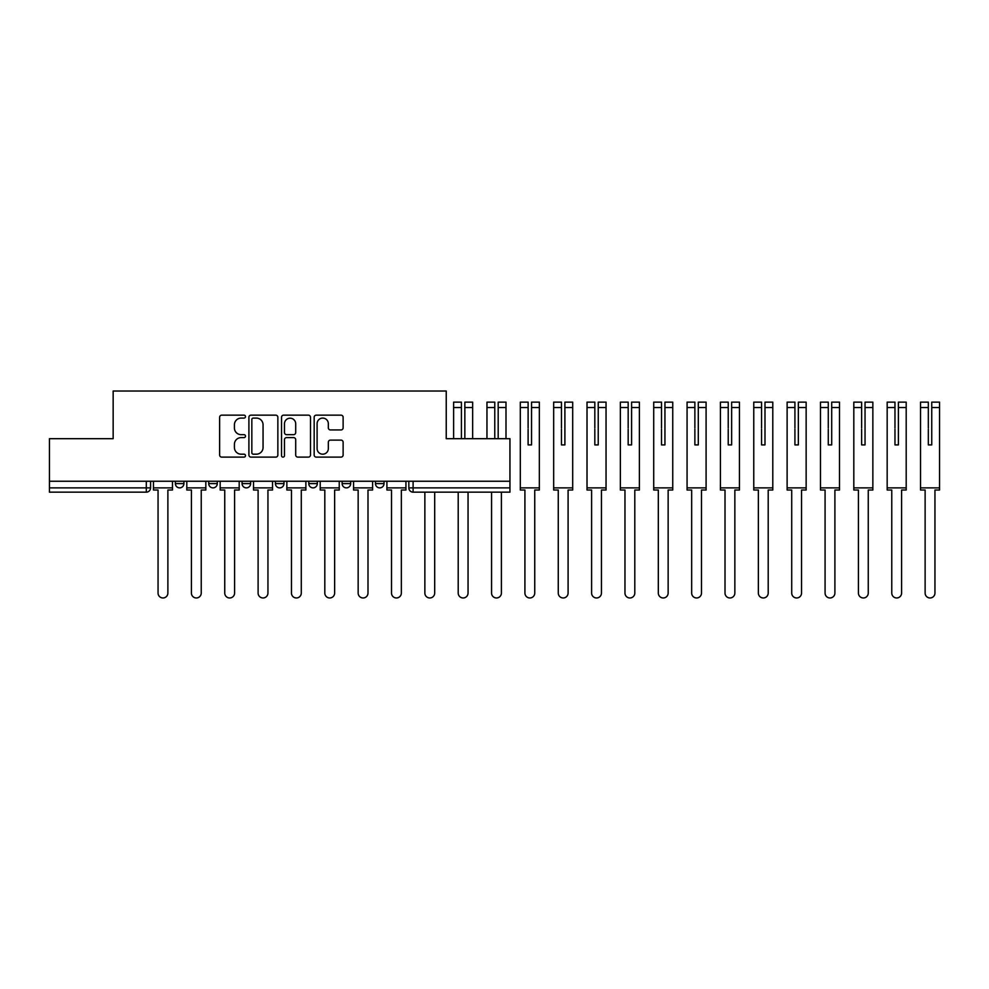 <?xml version="1.0" encoding="UTF-8"?>
<svg xmlns="http://www.w3.org/2000/svg" width="989" height="989" viewBox="0 0 989 989"><rect width="100%" height="100%" fill="white"/><g stroke="black" fill="none" stroke-linecap="round" stroke-linejoin="round"><path stroke-width="1.48" d="M245.495 416.616A1.471 1.471 0 0 0 244.023 415.157L221.734 415.157A2.102 2.102 0 0 0 219.632 417.247L219.632 455.027A2.102 2.102 0 0 0 221.734 457.116L244.023 457.116A1.471 1.471 0 0 0 245.495 455.657A1.471 1.471 0 0 0 244.023 454.186L241.143 454.186A6.713 6.713 0 0 1 234.418 447.473L234.418 444.321A6.713 6.713 0 0 1 241.143 437.608L244.023 437.608A1.471 1.471 0 0 0 245.495 436.137A1.471 1.471 0 0 0 244.023 434.666L241.143 434.666A6.713 6.713 0 0 1 234.418 427.953L234.418 424.8A6.713 6.713 0 0 1 241.143 418.087L244.023 418.087A1.471 1.471 0 0 0 245.495 416.616M375.474 481.247L375.474 483.596L384.029 483.596A4.277 4.277 0 0 1 379.751 487.874A4.277 4.277 0 0 1 375.474 483.596L375.474 481.247M342.12 481.247L342.12 483.596L350.675 483.596A4.277 4.277 0 0 1 346.397 487.874A4.277 4.277 0 0 1 342.12 483.596L342.12 481.247M275.424 483.596L275.424 481.247L275.424 483.596A4.277 4.277 0 0 0 279.702 487.874A4.277 4.277 0 0 1 275.424 483.596L283.979 483.596A4.277 4.277 0 0 1 279.702 487.874M208.716 483.596L208.716 481.247L208.716 483.596A4.277 4.277 0 0 0 212.994 487.874A4.277 4.277 0 0 1 208.716 483.596L217.271 483.596A4.277 4.277 0 0 1 212.994 487.874A4.277 4.277 0 0 0 217.271 483.596L217.271 481.247L217.271 483.596M341.02 429.943A2.102 2.102 0 0 0 343.121 427.841L343.121 417.247A2.102 2.102 0 0 0 341.02 415.157L316.27 415.157A2.102 2.102 0 0 0 314.168 417.247L314.168 455.027A2.102 2.102 0 0 0 316.27 457.116L341.02 457.116A2.102 2.102 0 0 0 343.121 455.027L343.121 442.219A2.102 2.102 0 0 0 341.02 440.117L330.425 440.117A2.102 2.102 0 0 0 328.336 442.219L328.336 448.573A5.613 5.613 0 0 1 322.711 454.186A5.613 5.613 0 0 1 317.098 448.573L317.098 423.7A5.613 5.613 0 0 1 322.711 418.087A5.613 5.613 0 0 1 328.336 423.7L328.336 427.841A2.102 2.102 0 0 0 330.425 429.943L341.02 429.943M49.45 481.247L49.45 438.696L113.154 438.696L113.154 391.026L446.237 391.026L446.237 438.696L509.941 438.696L509.941 481.247L49.45 481.247L49.45 487.874L150.575 487.874L150.575 481.247L150.575 487.874A4.277 4.277 0 0 1 146.298 492.151L49.45 492.151L49.45 487.874M277.86 417.247A2.102 2.102 0 0 0 275.758 415.157L250.996 415.157A2.102 2.102 0 0 0 248.907 417.247L248.907 455.027A2.102 2.102 0 0 0 250.996 457.116L275.758 457.116A2.102 2.102 0 0 0 277.86 455.027L277.86 417.247M283.633 415.157L308.395 415.157A2.102 2.102 0 0 1 310.497 417.247L310.497 455.027A2.102 2.102 0 0 1 308.395 457.116L297.8 457.116A2.102 2.102 0 0 1 295.699 455.027L295.699 439.709A2.102 2.102 0 0 0 293.597 437.608L286.575 437.608A2.102 2.102 0 0 0 284.473 439.709L284.473 455.657A1.471 1.471 0 0 1 283.002 457.116A1.471 1.471 0 0 1 281.531 455.657L281.531 417.247A2.102 2.102 0 0 1 283.633 415.157M408.828 481.247L408.828 487.874L509.941 487.874L509.941 492.151L413.105 492.151A4.277 4.277 0 0 1 408.828 487.874L408.828 481.247M509.941 481.247L509.941 487.874M384.029 483.596L384.029 481.247L384.029 483.596A4.277 4.277 0 0 1 379.751 487.874M350.675 483.596L350.675 481.247L350.675 483.596A4.277 4.277 0 0 1 346.397 487.874M317.321 481.247L317.321 483.596A4.277 4.277 0 0 1 313.043 487.874A4.277 4.277 0 0 1 308.778 483.596A4.277 4.277 0 0 0 313.043 487.874A4.277 4.277 0 0 0 317.321 483.596L317.321 481.247M308.778 481.247L308.778 483.596L317.321 483.596M283.979 481.247L283.979 483.596M250.625 481.247L250.625 483.596A4.277 4.277 0 0 1 246.348 487.874A4.277 4.277 0 0 1 242.07 483.596L250.625 483.596M242.07 481.247L242.07 483.596M183.917 481.247L183.917 483.596A4.277 4.277 0 0 1 179.652 487.874A4.277 4.277 0 0 1 175.374 483.596A4.277 4.277 0 0 0 179.652 487.874A4.277 4.277 0 0 0 183.917 483.596L183.917 481.247M175.374 481.247L175.374 483.596L183.917 483.596M253.308 418.087A1.471 1.471 0 0 0 251.836 419.559L251.836 452.715A1.471 1.471 0 0 0 253.308 454.186L256.349 454.186A6.713 6.713 0 0 0 263.062 447.473L263.062 424.8A6.713 6.713 0 0 0 256.349 418.087L253.308 418.087M295.699 423.811A5.613 5.613 0 0 0 290.086 418.199A5.613 5.613 0 0 0 284.473 423.811L284.473 432.564A2.102 2.102 0 0 0 286.575 434.666L293.597 434.666A2.102 2.102 0 0 0 295.699 432.564L295.699 423.811M153.456 487.874L153.456 490.012L158.055 490.012L158.055 593.054A4.92 4.92 0 0 0 162.975 597.974A4.92 4.92 0 0 0 167.883 593.054L167.883 490.012L172.482 490.012L172.482 487.874L153.456 487.874L153.456 481.247M172.482 487.874L172.482 481.247M186.81 487.874L186.81 490.012L191.409 490.012L191.409 593.054A4.92 4.92 0 0 0 196.317 597.974A4.92 4.92 0 0 0 201.237 593.054L201.237 490.012L205.836 490.012L205.836 487.874L186.81 487.874L186.81 481.247M205.836 487.874L205.836 481.247M220.164 487.874L220.164 490.012L224.75 490.012L224.75 593.054A4.92 4.92 0 0 0 229.671 597.974A4.92 4.92 0 0 0 234.591 593.054L234.591 490.012L239.19 490.012L239.19 487.874L220.164 487.874L220.164 481.247M239.19 487.874L239.19 481.247M253.505 487.874L253.505 490.012L258.104 490.012L258.104 593.054A4.92 4.92 0 0 0 263.025 597.974A4.92 4.92 0 0 0 267.945 593.054L267.945 490.012L272.531 490.012L272.531 487.874L253.505 487.874L253.505 481.247M272.531 487.874L272.531 481.247M286.859 487.874L286.859 490.012L291.458 490.012L291.458 593.054A4.92 4.92 0 0 0 296.379 597.974A4.92 4.92 0 0 0 301.286 593.054L301.286 490.012L305.885 490.012L305.885 487.874L286.859 487.874L286.859 481.247M305.885 487.874L305.885 481.247M320.213 487.874L320.213 490.012L324.812 490.012L324.812 593.054A4.92 4.92 0 0 0 329.72 597.974A4.92 4.92 0 0 0 334.641 593.054L334.641 490.012L339.239 490.012L339.239 487.874L320.213 487.874L320.213 481.247M339.239 487.874L339.239 481.247M353.555 487.874L353.555 490.012L358.154 490.012L358.154 593.054A4.92 4.92 0 0 0 363.074 597.974A4.92 4.92 0 0 0 367.995 593.054L367.995 490.012L372.593 490.012L372.593 487.874L353.555 487.874L353.555 481.247M372.593 487.874L372.593 481.247M386.909 487.874L386.909 490.012L391.508 490.012L391.508 593.054A4.92 4.92 0 0 0 396.428 597.974A4.92 4.92 0 0 0 401.349 593.054L401.349 490.012L405.935 490.012L405.935 487.874L386.909 487.874L386.909 481.247M405.935 487.874L405.935 481.247M424.862 492.151L424.862 593.054A4.92 4.92 0 0 0 429.782 597.974A4.92 4.92 0 0 0 434.69 593.054L434.69 492.151M458.204 492.151L458.204 593.054A4.92 4.92 0 0 0 463.124 597.974A4.92 4.92 0 0 0 468.044 593.054L468.044 492.151M464.842 429.189L464.842 402.14L472.643 402.14L464.842 402.14M472.643 438.696L472.643 402.14M461.418 429.189L461.418 407.542L453.617 407.542L453.617 402.14L461.418 402.14L461.418 407.542M453.617 438.696L453.617 407.542M461.418 427.977L461.418 438.696M464.842 438.696L464.842 427.977M491.558 492.151L491.558 593.054A4.92 4.92 0 0 0 496.478 597.974A4.92 4.92 0 0 0 501.398 593.054L501.398 492.151M498.184 407.542L498.184 402.14L505.997 402.14L505.997 407.542L498.184 407.542L498.184 429.189M494.772 429.189L494.772 407.542L486.959 407.542L486.959 402.14L494.772 402.14L494.772 407.542M486.959 438.696L486.959 407.542M505.997 438.696L505.997 407.542M494.772 427.977L494.772 438.696M498.184 438.696L498.184 427.977M520.313 487.874L520.313 490.012L524.912 490.012L524.912 593.054A4.92 4.92 0 0 0 529.832 597.974A4.92 4.92 0 0 0 534.74 593.054L534.74 490.012L539.339 490.012L539.339 487.874L520.313 487.874L520.313 402.14L528.114 402.14L528.114 407.542L520.313 407.542M531.538 407.542L531.538 402.14L539.339 402.14L539.339 407.542L531.538 407.542L531.538 429.189M528.114 429.189L528.114 444.902L531.538 444.902L531.538 427.977M528.114 427.977L528.114 407.542M539.339 487.874L539.339 407.542M528.114 444.902L531.538 444.902M553.667 487.874L553.667 490.012L558.266 490.012L558.266 593.054A4.92 4.92 0 0 0 563.174 597.974A4.92 4.92 0 0 0 568.094 593.054L568.094 490.012L572.693 490.012L572.693 487.874L553.667 487.874L553.667 402.14L561.468 402.14L561.468 407.542L553.667 407.542M564.892 407.542L564.892 402.14L572.693 402.14L572.693 407.542L564.892 407.542L564.892 429.189M561.468 429.189L561.468 444.902L564.892 444.902L564.892 427.977M561.468 427.977L561.468 407.542M572.693 487.874L572.693 407.542M561.468 444.902L564.892 444.902M587.021 487.874L587.021 490.012L591.607 490.012L591.607 593.054A4.92 4.92 0 0 0 596.528 597.974A4.92 4.92 0 0 0 601.448 593.054L601.448 490.012L606.047 490.012L606.047 487.874L587.021 487.874L587.021 402.14L594.822 402.14L594.822 407.542L587.021 407.542M598.234 407.542L598.234 402.14L606.047 402.14L606.047 407.542L598.234 407.542L598.234 429.189M594.822 429.189L594.822 444.902L598.234 444.902L598.234 427.977M594.822 427.977L594.822 407.542M606.047 487.874L606.047 407.542M594.822 444.902L598.234 444.902M620.363 487.874L620.363 490.012L624.961 490.012L624.961 593.054A4.92 4.92 0 0 0 629.882 597.974A4.92 4.92 0 0 0 634.802 593.054L634.802 490.012L639.389 490.012L639.389 487.874L620.363 487.874L620.363 402.14L628.176 402.14L628.176 407.542L620.363 407.542M631.588 407.542L631.588 402.14L639.389 402.14L639.389 407.542L631.588 407.542L631.588 429.189M628.176 429.189L628.176 444.902L631.588 444.902L631.588 427.977M628.176 427.977L628.176 407.542M639.389 487.874L639.389 407.542M628.176 444.902L631.588 444.902M653.717 487.874L653.717 490.012L658.315 490.012L658.315 593.054A4.92 4.92 0 0 0 663.236 597.974A4.92 4.92 0 0 0 668.144 593.054L668.144 490.012L672.743 490.012L672.743 487.874L653.717 487.874L653.717 402.14L661.517 402.14L661.517 407.542L653.717 407.542M664.942 407.542L664.942 402.14L672.743 402.14L672.743 407.542L664.942 407.542L664.942 429.189M661.517 429.189L661.517 444.902L664.942 444.902L664.942 427.977M661.517 427.977L661.517 407.542M672.743 487.874L672.743 407.542M661.517 444.902L664.942 444.902M687.071 487.874L687.071 490.012L691.67 490.012L691.67 593.054A4.92 4.92 0 0 0 696.577 597.974A4.92 4.92 0 0 0 701.498 593.054L701.498 490.012L706.097 490.012L706.097 487.874L687.071 487.874L687.071 402.14L694.871 402.14L694.871 407.542L687.071 407.542M698.296 407.542L698.296 402.14L706.097 402.14L706.097 407.542L698.296 407.542L698.296 429.189M694.871 429.189L694.871 444.902L698.296 444.902L698.296 427.977M694.871 427.977L694.871 407.542M706.097 487.874L706.097 407.542M694.871 444.902L698.296 444.902M720.425 487.874L720.425 490.012L725.011 490.012L725.011 593.054A4.92 4.92 0 0 0 729.931 597.974A4.92 4.92 0 0 0 734.852 593.054L734.852 490.012L739.451 490.012L739.451 487.874L720.425 487.874L720.425 402.14L728.225 402.14L728.225 407.542L720.425 407.542M731.637 407.542L731.637 402.14L739.451 402.14L739.451 407.542L731.637 407.542L731.637 429.189M728.225 429.189L728.225 444.902L731.637 444.902L731.637 427.977M728.225 427.977L728.225 407.542M739.451 487.874L739.451 407.542M728.225 444.902L731.637 444.902M753.766 487.874L753.766 490.012L758.365 490.012L758.365 593.054A4.92 4.92 0 0 0 763.285 597.974A4.92 4.92 0 0 0 768.206 593.054L768.206 490.012L772.792 490.012L772.792 487.874L753.766 487.874L753.766 402.14L761.567 402.14L761.567 407.542L753.766 407.542M764.991 407.542L764.991 402.14L772.792 402.14L772.792 407.542L764.991 407.542L764.991 429.189M761.567 429.189L761.567 444.902L764.991 444.902L764.991 427.977M761.567 427.977L761.567 407.542M772.792 487.874L772.792 407.542M761.567 444.902L764.991 444.902M787.12 487.874L787.12 490.012L791.719 490.012L791.719 593.054A4.92 4.92 0 0 0 796.639 597.974A4.92 4.92 0 0 0 801.547 593.054L801.547 490.012L806.146 490.012L806.146 487.874L787.12 487.874L787.12 402.14L794.921 402.14L794.921 407.542L787.12 407.542M798.346 407.542L798.346 402.14L806.146 402.14L806.146 407.542L798.346 407.542L798.346 429.189M794.921 429.189L794.921 444.902L798.346 444.902L798.346 427.977M794.921 427.977L794.921 407.542M806.146 487.874L806.146 407.542M794.921 444.902L798.346 444.902M820.474 487.874L820.474 490.012L825.073 490.012L825.073 593.054A4.92 4.92 0 0 0 829.981 597.974A4.92 4.92 0 0 0 834.901 593.054L834.901 490.012L839.5 490.012L839.5 487.874L820.474 487.874L820.474 402.14L828.275 402.14L828.275 407.542L820.474 407.542M831.7 407.542L831.7 402.14L839.5 402.14L839.5 407.542L831.7 407.542L831.7 429.189M828.275 429.189L828.275 444.902L831.7 444.902L831.7 427.977M828.275 427.977L828.275 407.542M839.5 487.874L839.5 407.542M828.275 444.902L831.7 444.902M853.816 487.874L853.816 490.012L858.415 490.012L858.415 593.054A4.92 4.92 0 0 0 863.335 597.974A4.92 4.92 0 0 0 868.255 593.054L868.255 490.012L872.854 490.012L872.854 487.874L853.816 487.874L853.816 402.14L861.629 402.14L861.629 407.542L853.816 407.542M865.041 407.542L865.041 402.14L872.854 402.14L872.854 407.542L865.041 407.542L865.041 429.189M861.629 429.189L861.629 444.902L865.041 444.902L865.041 427.977M861.629 427.977L861.629 407.542M872.854 487.874L872.854 407.542M861.629 444.902L865.041 444.902M887.17 487.874L887.17 490.012L891.769 490.012L891.769 593.054A4.92 4.92 0 0 0 896.689 597.974A4.92 4.92 0 0 0 901.597 593.054L901.597 490.012L906.196 490.012L906.196 487.874L887.17 487.874L887.17 402.14L894.971 402.14L894.971 407.542L887.17 407.542M898.395 407.542L898.395 402.14L906.196 402.14L906.196 407.542L898.395 407.542L898.395 429.189M894.971 429.189L894.971 444.902L898.395 444.902L898.395 427.977M894.971 427.977L894.971 407.542M906.196 487.874L906.196 407.542M894.971 444.902L898.395 444.902M920.524 487.874L920.524 490.012L925.123 490.012L925.123 593.054A4.92 4.92 0 0 0 930.031 597.974A4.92 4.92 0 0 0 934.951 593.054L934.951 490.012L939.55 490.012L939.55 487.874L920.524 487.874L920.524 402.14L928.325 402.14L928.325 407.542L920.524 407.542M931.749 407.542L931.749 402.14L939.55 402.14L939.55 407.542L931.749 407.542L931.749 429.189M928.325 429.189L928.325 444.902L931.749 444.902L931.749 427.977M928.325 427.977L928.325 407.542M939.55 487.874L939.55 407.542M928.325 444.902L931.749 444.902M146.298 481.247L146.298 492.151M413.105 481.247L413.105 492.151M472.643 407.542L464.842 407.542M461.418 402.14L453.617 402.14M894.971 402.14L887.17 402.14"/></g></svg>
